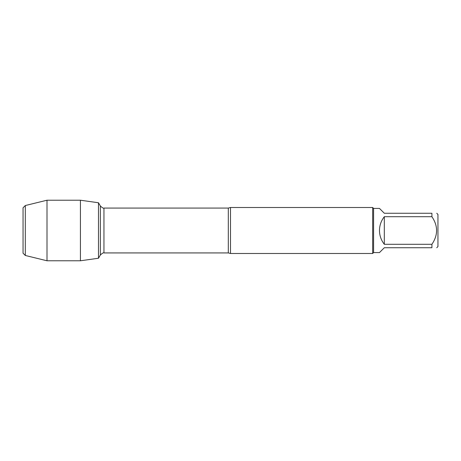 <?xml version="1.0" encoding="UTF-8"?>
<svg xmlns="http://www.w3.org/2000/svg" width="461" height="461" viewBox="0 0 461 461"><rect width="100%" height="100%" fill="white"/><g stroke="black" fill="none" stroke-linecap="round" stroke-linejoin="round"><path stroke-width="0.69" d="M230.5 207.508L230.5 253.492L372.667 253.492L372.667 207.508L230.5 207.508L228.31 208.072L103.95 208.072L103.95 252.928C103.604 252.449 102.405 253.141 100.36 255.002L100.36 205.998L98.487 202.759L98.487 258.241L80.433 260.782L80.433 200.218L98.487 202.759L98.487 258.241L100.36 255.002M436.751 213.264L437.95 214.463L437.95 246.537L436.751 247.736M384.313 247.736L379.478 252.576L373.589 252.576L373.589 208.424L379.478 208.424L384.313 213.264L431.917 213.264C438.129 213.264 438.129 213.264 431.917 213.264L431.917 216.71C438.129 225.919 438.129 235.11 431.917 244.29L431.917 247.736C438.129 247.736 438.129 247.736 431.917 247.736L384.313 247.736M384.313 216.71C381.149 220.761 379.536 225.36 379.478 230.5C379.536 235.64 381.149 240.239 384.313 244.29L384.313 216.71L431.917 216.71M384.313 244.29L431.917 244.29M25.315 205.531L23.05 207.796L23.05 253.204L25.315 255.469L25.315 205.531L46.999 200.218L80.433 200.218M25.315 255.469L46.999 260.782L46.999 200.218M230.5 253.492L228.31 252.928L228.31 208.072M228.31 252.928L103.95 252.928M103.95 208.072C103.604 208.551 102.405 207.859 100.36 205.998M373.589 208.424L372.667 207.508M373.589 252.576L372.667 253.492M46.999 260.782L80.433 260.782"/></g></svg>
